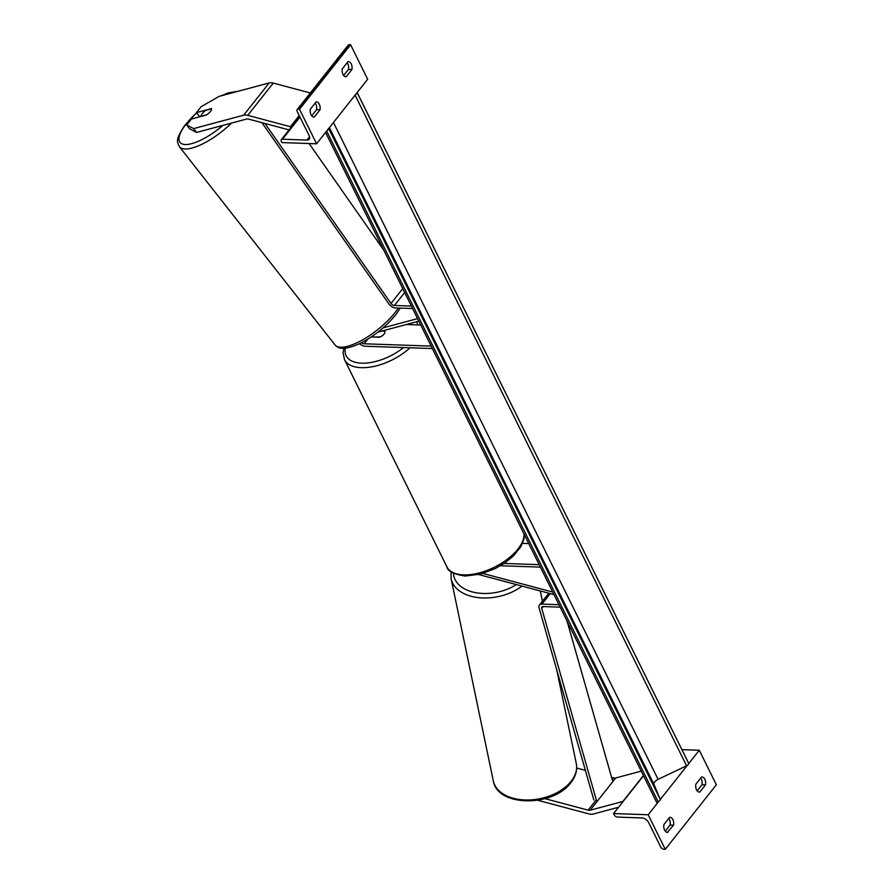<?xml version="1.0" encoding="UTF-8"?>
<svg xmlns="http://www.w3.org/2000/svg" width="894" height="894" viewBox="0 0 894 894"><rect width="100%" height="100%" fill="white"/><g stroke="black" fill="none" stroke-linecap="round" stroke-linejoin="round"><path stroke-width="1.34" d="M482.939 573.456L552.716 592.051M478.782 574.563L553.688 594.521L553.475 593.571M540.401 567.12L500.439 565.746M528.767 543.586L522.554 543.373M539.183 564.662L504.082 563.443M705.5 784.865A6.37 4.012 -88 0 0 701.857 776.964A6.37 4.012 -88 0 0 701.6 776.975L695.845 784.228A6.37 4.012 92 0 0 696.527 789.793A6.37 4.012 92 0 0 699.499 792.129A6.37 4.012 92 0 0 699.756 792.118L705.5 784.865L702.036 784.742A6.37 4.012 92 0 0 700.684 778.126M665.259 849.3L648.184 814.769L613.552 813.562L614.156 814.803A2.872 1.699 -141.6 0 0 617.486 817.094L641.981 817.943A5.733 3.386 38.4 0 1 648.631 822.536L660.7 846.964A2.872 1.699 -141.6 0 0 664.019 849.255L665.259 849.3L716.351 784.787L699.287 750.245L681.954 749.653M648.184 814.769L658.8 801.359M660.219 799.571L687.251 765.443M688.671 763.655L699.287 750.245M667.818 832.448A6.37 4.012 92 0 1 667.561 832.448A6.37 4.012 92 0 1 664.588 830.113A6.37 4.012 92 0 1 663.918 824.547L669.662 817.295A6.37 4.012 -88 0 1 669.919 817.295A6.37 4.012 -88 0 1 673.562 825.184L667.304 832.426M702.036 784.742L697.197 790.855M665.27 831.174L670.098 825.073A6.37 4.012 92 0 0 668.757 818.446M613.552 813.562L643.501 775.746M673.562 825.184L670.098 825.073M381.682 331.126L384.856 331.238A6.37 3.218 153.7 0 1 380.386 336.882L373.524 337.06M373.312 336.647A6.37 3.218 153.7 0 1 373.234 335.585M576.675 768.035L585.391 770.36M611.597 777.344L613.664 777.892A5.096 3.006 -141.6 0 0 614.759 778.071A5.096 3.006 -141.6 0 0 615.709 777.97L641.221 771.131M544.982 798.655L588.118 810.154A5.096 3.006 -141.6 0 0 589.202 810.322A5.096 3.006 -141.6 0 0 590.163 810.221L622.872 801.46L643.401 775.534M537.73 800.275L588.978 813.931A10.203 6.023 -141.6 0 0 591.157 814.266A10.203 6.023 -141.6 0 0 593.068 814.076L618.559 807.248M206.749 114.756L201.284 116.22A6.37 2.146 -38.1 0 1 202.279 113.639A6.37 2.146 -38.1 0 1 205.642 110.42L211.576 108.833A6.37 2.146 -38.1 0 1 211.576 109.493A6.37 2.067 142.9 0 1 210.537 111.359A6.37 2.067 142.9 0 1 206.324 115.035L191.394 119.036L186.701 124.959L189.606 128.803L196.524 132.457L246.554 119.047A5.096 3.006 38.4 0 1 247.504 118.947A5.096 3.006 38.4 0 1 248.599 119.114L289.03 129.898M196.524 132.457L193.618 128.602L243.637 115.203L269.183 82.941L219.164 96.351L201.184 106.665L196.501 112.588L199.407 116.432L201.239 115.941M243.637 115.203A10.203 6.023 38.4 0 1 245.559 115.002A10.203 6.023 38.4 0 1 247.739 115.337L290.405 126.713L299.222 115.572M269.183 82.941A10.203 6.023 38.4 0 1 271.106 82.74A10.203 6.023 38.4 0 1 273.285 83.086L310.341 92.965M290.841 128.635L290.405 126.713M193.618 128.602L186.701 124.959M196.501 112.588L211.431 108.587M351.934 69.486L346.19 76.75A6.37 4.012 -88 0 1 345.933 76.75A6.37 4.012 -88 0 1 342.961 74.414A6.37 4.012 -88 0 1 342.29 68.86L348.034 61.597A6.37 4.012 92 0 1 348.291 61.597A6.37 4.012 92 0 1 351.934 69.486L348.481 69.374L343.642 75.476M316.577 143.789L367.669 79.275L350.604 44.745L299.501 109.258L316.577 143.789L281.934 142.593L281.331 141.364A2.872 1.699 38.4 0 1 281.308 139.654A2.872 1.699 38.4 0 1 282.459 139.218L306.944 140.067A5.733 3.386 -141.6 0 0 309.257 139.185A5.733 3.386 -141.6 0 0 309.212 135.776L297.143 111.359A2.872 1.699 38.4 0 1 297.121 109.66A2.872 1.699 38.4 0 1 298.272 109.213L299.501 109.258M311.034 114.734A6.37 4.012 -88 0 1 310.352 109.18L316.107 101.916A6.37 4.012 92 0 1 316.364 101.916A6.37 4.012 92 0 1 320.007 109.817L314.252 117.069A6.37 4.012 -88 0 1 314.006 117.08A6.37 4.012 -88 0 1 311.034 114.734M347.129 62.748A6.37 4.012 -88 0 1 348.481 69.374M315.191 103.067A6.37 4.012 -88 0 1 316.543 109.694L311.704 115.795M297.121 109.66L348.213 45.136A2.872 1.699 38.4 0 1 349.364 44.7L350.604 44.745M343.318 75.04L343.966 75.062M320.007 109.817L316.543 109.694M377.894 332.143L418.839 321.169M383.124 327.852L417.353 318.677L416.861 317.169M432.383 348.571L365.389 346.246A7.644 4.515 38.4 0 1 359.466 343.709M417.353 318.677L418.09 319.65M383.057 330.769L384.61 330.814A6.37 3.218 153.7 0 1 384.8 331.115A6.37 3.218 153.7 0 1 379.503 337.273L371.178 336.982M431.165 346.101L364.171 343.788A4.459 2.637 38.4 0 1 361.355 342.771M420.75 325.025L406.334 324.522M596.51 800.588L541.742 608.445A3.185 1.877 38.4 0 1 541.92 607.048A3.185 1.877 38.4 0 1 543.194 606.568L560.18 607.149M593.828 799.996L539.071 607.853A6.37 3.766 38.4 0 1 539.417 605.07A6.37 3.766 38.4 0 1 541.976 604.098L558.962 604.69M612.468 780.428L567.053 621.062M264.959 123.484L391.002 303.446A3.185 1.877 -141.6 0 0 394.399 305.48L411.374 306.072M261.92 122.668L388.834 303.871A6.37 3.766 -141.6 0 0 395.617 307.949L412.592 308.542M309.089 143.532L383.671 250.018M325.561 132.446L656.688 802.421L658.129 801.739A2.872 1.453 -26.3 0 0 660.163 799.169L654.017 784.463A5.733 2.894 153.7 0 1 658.085 779.333L686.581 765.812A2.872 1.453 -26.3 0 0 688.615 763.252L357.175 92.529M327.182 130.39A2.872 1.453 -26.3 0 0 328.601 128.602M355.644 94.462A2.872 1.453 -26.3 0 0 357.052 92.674M410 347.788A42.387 21.389 153.7 0 1 361.265 367.669A42.387 21.389 153.7 0 1 344.503 359.634L446.911 566.841A42.387 21.389 -26.3 0 0 463.673 574.876A42.387 21.389 -26.3 0 0 503.937 561.689A42.387 21.389 -26.3 0 0 524.063 534.076M345.341 348.191A39.202 19.78 -26.3 0 0 361.645 363.176A39.202 19.78 -26.3 0 0 403.518 347.565M417.464 324.913A39.202 19.78 -26.3 0 0 416.749 321.739M588.118 810.154L596.287 799.828M612.256 779.669L613.664 777.892M590.163 810.221L615.709 777.97M576.284 763.521C577.524 770.315 575.602 776.83 570.528 783.077C552.671 807.114 497.355 807.047 493.298 780.842A42.387 27.01 -11.8 0 0 526.387 799.996A42.387 27.01 -11.8 0 0 570.763 781.769A42.387 27.01 -11.8 0 0 576.284 763.521L556.716 669.74M522.018 586.084A42.387 27.01 168.2 0 1 479.061 597.706A42.387 27.01 168.2 0 1 451.146 578.843L493.298 780.842M453.448 573.289A39.202 24.976 -11.8 0 0 475.932 592.722A39.202 24.976 -11.8 0 0 516.341 584.575M247.739 115.337L273.285 83.086M222.975 125.361A39.202 13.22 141.9 0 1 185.639 144.537A39.202 13.22 141.9 0 1 185.36 125.026A39.202 13.22 141.9 0 1 196.702 112.845M222.74 95.39A39.202 13.22 141.9 0 1 235.982 91.836M398.299 308.039A42.387 14.304 141.9 0 1 395.964 311.369A42.387 14.304 141.9 0 1 361.791 340.301A42.387 14.304 141.9 0 1 335.038 344.939L179.392 146.728A42.387 14.304 -38.1 0 0 231.512 123.081M298.272 109.213L349.364 44.7M282.459 139.218L299.971 117.103M306.944 140.067L309.581 136.748M364.171 343.788L367.892 339.094M541.976 604.098L550.279 593.616M541.742 608.445L543.228 606.568M394.399 305.48L404.669 292.506M391.002 303.446L402.747 288.617M357.142 92.563L688.615 763.252M326.656 131.06L658.129 801.739M328.69 128.49L660.163 799.169M329.383 127.618L654.017 784.463M333.451 122.478L658.085 779.333M355.108 95.133L686.581 765.812M446.911 566.841C447.492 571.154 453.582 574.227 465.159 576.049L480.536 574.127L495.276 568.55L505.121 562.739L513.502 555.867L520.844 546.737L523.996 538.791L524.286 534.523M344.503 359.634L343.095 352.962L343.866 348.291M450.989 571.735L451.146 578.843M542.423 601.282L540.278 590.945M238.933 91.054L227.758 93.043L221.254 95.781M196.579 112.7L184.667 125.473C174.688 140.537 177.425 141.777 179.392 146.728M400.221 308.106L396.433 313.839C386.443 326.422 373.994 336.435 359.097 343.877C341.296 351.565 337.72 347.542 335.038 344.939M299.669 116.477L281.308 139.654M548.804 593.225L539.417 605.07"/></g></svg>
